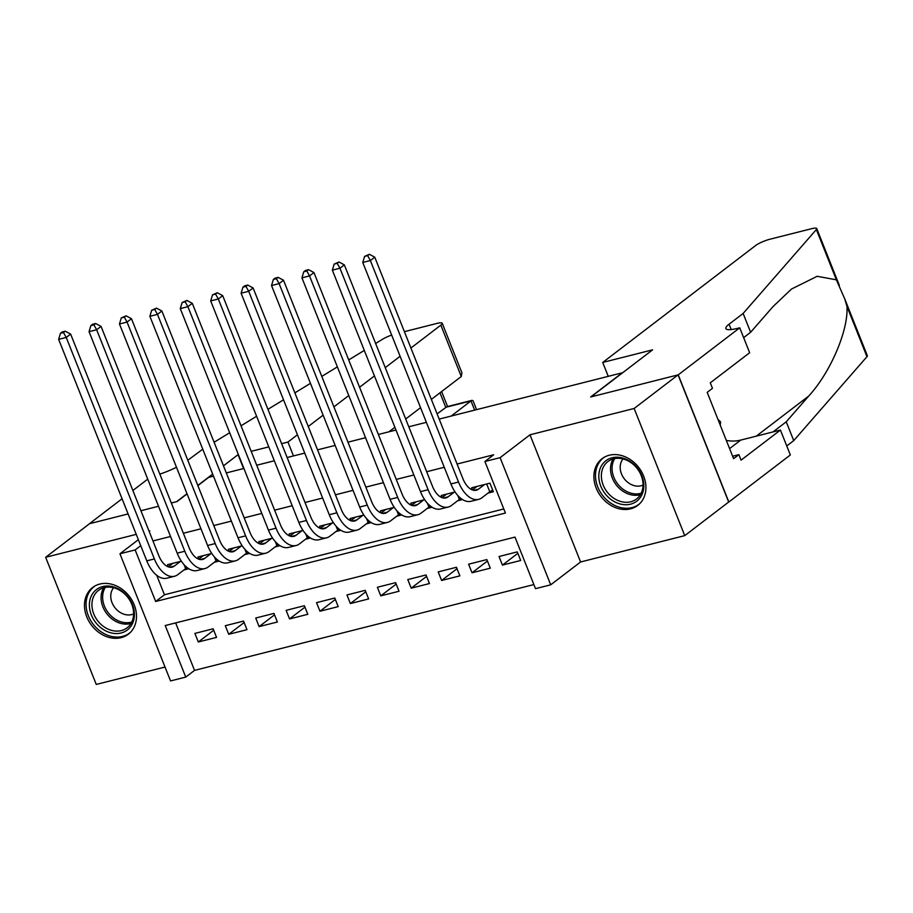<?xml version="1.0" encoding="UTF-8"?>
<svg xmlns="http://www.w3.org/2000/svg" width="913" height="913" viewBox="0 0 913 913"><rect width="100%" height="100%" fill="white"/><g stroke="black" fill="none" stroke-linecap="round" stroke-linejoin="round"><path stroke-width="1.37" d="M121.155 637.662A29.399 23.806 -127.4 0 0 128.345 634.215A29.399 23.806 -127.4 0 0 132.111 600.492A29.399 23.806 -127.4 0 0 99.825 584.058A29.399 23.806 -127.4 0 0 92.624 587.504A29.399 23.806 -127.4 0 0 88.869 621.239A29.399 23.806 -127.4 0 0 121.155 637.662M630.575 508.849A29.399 23.806 -127.4 0 0 637.765 505.403A29.399 23.806 -127.4 0 0 641.531 471.679A29.399 23.806 -127.4 0 0 609.245 455.245A29.399 23.806 -127.4 0 0 602.055 458.691A29.399 23.806 -127.4 0 0 598.289 492.427A29.399 23.806 -127.4 0 0 630.575 508.849M185.75 677.092L170.548 680.938L119.945 553.78L135.147 549.934L155.667 601.484L505.414 513.049L484.906 461.499L500.107 457.653L550.71 584.811L535.509 588.657L514.989 537.106L165.242 625.542L185.75 677.092L194.537 670.382L533.877 584.571M122.068 498.76L89.428 523.72L128.105 513.939L89.577 523.685L45.65 557.284L96.253 684.442L165.013 667.049M439.199 419.09L622.267 372.801L590.643 396.984L678.074 374.878L728.677 502.036L684.75 535.634L634.147 408.476L529.985 434.805L500.107 457.653M529.985 434.805L580.588 561.974L684.75 535.634M580.588 561.974L550.71 584.811M678.074 374.878L634.147 408.476M181.356 561.175L167.536 564.679L168.369 566.768M211.77 553.483L197.95 556.987L198.783 559.076M242.185 545.803L228.364 549.295L229.197 551.384M272.599 538.111L258.778 541.603L259.612 543.692M303.013 530.419L289.193 533.911L290.026 535.999M333.428 522.727L319.607 526.219L320.429 528.307M363.842 515.035L350.021 518.538L350.843 520.627M394.256 507.343L380.424 510.846L381.257 512.935M424.671 499.651L410.839 503.154L411.672 505.243M455.085 491.97L441.253 495.462L442.086 497.551M517.842 553.324L502.435 565.101L520.684 560.479L517.272 551.886L499.023 556.508L502.435 565.101M487.428 561.016L472.032 572.782L490.281 568.171L486.857 559.578L468.609 564.2L472.032 572.782M457.014 568.708L441.618 580.474L459.867 575.863L456.443 567.27L438.194 571.892L441.618 580.474M426.599 576.388L411.204 588.166L429.452 583.555L426.029 574.962L407.78 579.572L411.204 588.166M396.185 584.08L380.789 595.858L399.038 591.247L395.614 582.654L377.366 587.264L380.789 595.858M365.771 591.772L350.375 603.55L368.624 598.939L365.2 590.346L346.951 594.956L350.375 603.55M335.356 599.464L319.961 611.242L338.209 606.62L334.786 598.038L316.537 602.648L319.961 611.242M304.942 607.156L289.547 618.934L307.795 614.312L304.371 605.718L286.134 610.341L289.547 618.934M274.528 614.848L259.132 626.615L277.381 622.004L273.968 613.41L255.72 618.033L259.132 626.615M244.125 622.54L228.718 634.307L246.967 629.696L243.554 621.102L225.306 625.713L228.718 634.307M175.65 622.917L194.537 670.382M213.14 628.795L194.891 633.405L198.304 641.999L216.552 637.388L213.14 628.795M484.906 461.499L493.682 454.777L457.082 464.032M444.277 467.273L426.668 471.724M413.863 474.965L396.253 479.416M383.449 482.657L365.839 487.108M353.034 490.349L335.425 494.8M322.62 498.042L305.022 502.492M292.206 505.722L274.608 510.173M261.791 513.414L244.193 517.865M231.377 521.106L213.779 525.557M200.963 528.798L183.365 533.249M170.548 536.49L152.95 540.941M156.682 575.247L164.454 594.774L503.793 508.963M488.01 493.1L493.34 491.753L489.916 483.16L471.667 487.77L472.5 489.859M457.596 500.781L462.514 499.548M427.193 508.473L432.1 507.229M396.778 516.165L401.686 514.921M366.364 523.857L371.271 522.613M335.95 531.549L340.857 530.305M305.535 539.241L310.443 537.997M275.121 546.933L280.029 545.689M244.707 554.613L249.614 553.381M214.293 562.305L219.2 561.061M183.878 569.997L188.786 568.753M197.881 485.625L208.655 477.385L213.494 476.164M226.31 472.923L243.908 468.472M256.713 465.231L274.322 460.78M287.127 457.539L304.737 453.088M317.541 449.858L335.151 445.407M347.956 442.166L365.565 437.715M378.37 434.474L395.98 430.023M408.784 426.782L426.382 422.331M149.173 531.434L149.812 530.944L149.047 531.138M136.242 534.367L45.65 557.284M138.354 539.697L119.945 553.78M140.728 545.666L135.147 549.934M187.005 493.705L176.563 501.694L171.336 503.017L177.019 501.579L187.074 493.887M140.922 510.709L158.52 506.259L140.922 510.709M164.454 594.774L155.667 601.484M213.71 630.221L198.304 641.999M476.997 486.424L472.398 489.939M484.598 484.506L478.538 489.14A18.842 10.454 -104.2 0 1 476.312 490.224A18.842 10.454 -104.2 0 1 462.902 478.674L374.764 257.181L370.37 260.536L458.52 482.03A28.269 15.669 75.8 0 0 478.629 499.365A28.269 15.669 75.8 0 0 481.95 497.733L489.779 491.742L486.686 483.97M492.689 490.133L489.779 491.742M367.631 255.64L369.388 254.293L364.584 256.405L367.631 255.64L370.37 260.536L362.769 262.465L450.908 483.958A28.269 15.669 75.8 0 0 471.017 501.283L478.629 499.365M362.769 262.465L364.584 256.405M369.388 254.293L374.764 257.181M603.059 463.473A25.438 20.6 52.6 0 1 634.478 464.877A25.438 20.6 52.6 0 1 639.579 498.464A25.438 20.6 52.6 0 1 608.149 497.071A25.438 20.6 52.6 0 1 603.059 463.473M639.1 496.501A23.555 19.07 -127.4 0 0 635.927 467A23.555 19.07 -127.4 0 0 607.887 461.59A23.555 19.07 -127.4 0 0 605.285 464.101A23.555 19.07 -127.4 0 0 608.469 493.602A23.555 19.07 -127.4 0 0 636.509 499.012A23.555 19.07 -127.4 0 0 639.1 496.501M623.008 458.931A16.776 13.581 -127.4 0 0 622.986 458.954A16.776 13.581 -127.4 0 0 624.252 478.754A16.776 13.581 -127.4 0 0 643.037 485.111M604.52 457.093A29.216 23.658 -127.4 0 0 603.573 457.767A29.216 23.658 -127.4 0 0 600.355 460.882A29.216 23.658 -127.4 0 0 604.292 497.471A29.216 23.658 -127.4 0 0 639.066 504.181A29.216 23.658 -127.4 0 0 639.967 503.44M720.254 425.138L720.574 421.874L717.949 419.364M719.33 422.833L720.574 421.874M93.64 592.286A25.438 20.6 52.6 0 1 125.058 593.69A25.438 20.6 52.6 0 1 130.148 627.277A25.438 20.6 52.6 0 1 98.73 625.884A25.438 20.6 52.6 0 1 93.64 592.286M129.68 625.314A23.555 19.07 -127.4 0 0 126.508 595.812A23.555 19.07 -127.4 0 0 98.467 590.403A23.555 19.07 -127.4 0 0 95.865 592.914A23.555 19.07 -127.4 0 0 99.038 622.415A23.555 19.07 -127.4 0 0 127.078 627.824A23.555 19.07 -127.4 0 0 129.68 625.314M113.589 587.744A16.776 13.581 -127.4 0 0 113.566 587.767A16.776 13.581 -127.4 0 0 114.821 607.567A16.776 13.581 -127.4 0 0 133.606 613.924M95.089 585.906A29.216 23.658 -127.4 0 0 94.153 586.58A29.216 23.658 -127.4 0 0 90.935 589.695A29.216 23.658 -127.4 0 0 94.872 626.284A29.216 23.658 -127.4 0 0 129.635 632.994A29.216 23.658 -127.4 0 0 130.536 632.253M602.717 362.45L755.599 245.551A11.31 2.18 -21.7 0 1 770.001 239.206L811.509 228.718A11.31 2.18 -21.7 0 1 816.747 228.558A11.31 2.18 -21.7 0 1 816.359 229.54L743.125 313.456L729.076 324.206A26.386 5.079 -21.7 0 0 725.846 328.577A26.386 5.079 -21.7 0 0 738.058 328.235L739.735 327.813L678.233 374.844L591.099 396.87L652.601 349.839L602.717 362.45L608.252 376.35M844.753 298.928L867.35 355.716A11.31 2.18 158.3 0 1 866.962 356.698L793.728 440.614L786.241 421.806L808.701 396.071C830.522 372.39 848.588 330.05 846.956 306.414L844.753 298.928L836.376 279.823L817.181 276.297L791.503 289.033L773.071 306.54L750.623 332.275L743.639 337.616M750.623 332.275L743.125 313.456M793.728 440.614L786.755 445.955M773.003 431.929L786.241 421.806M678.233 374.844L728.836 502.002L790.338 454.971L780.421 430.046L741.059 460.152L738.868 454.651L732.625 456.226M739.735 327.813L749.653 352.726L710.291 382.821L712.471 388.322L707.198 392.35L733.596 458.68L738.868 454.651M780.421 430.046L740.728 440.089A42.409 34.34 52.6 0 1 726.337 440.431M451.182 416.066L470.982 400.921L445.738 407.301L439.975 392.807M202.766 449.196L187.793 460.266M410.918 348.013L440.831 325.142A11.31 2.18 -21.7 0 0 442.212 323.27A11.31 2.18 -21.7 0 0 436.973 323.419L404.402 331.659M391.666 335.071A11.31 2.18 -21.7 0 0 382.593 339.225L375.631 343.482M364.298 350.409L348.709 359.939M337.376 366.878L321.787 376.407M310.454 383.334L294.865 392.875M283.532 399.803L267.943 409.332M256.61 416.271L241.021 425.8M229.688 432.728L214.099 442.257M147.735 479.142L132.876 490.498M223.48 465.813L238.065 454.663L243.6 468.552M197.813 485.442L212.672 474.087M281.603 443.65L287.949 442.052L293.472 455.941M251.189 451.342L268.799 446.891M389.006 431.781L394.884 427.284M405.692 419.021L420.551 407.666M431.358 399.392L461.27 376.521L440.831 325.142M287.949 442.052L297.444 434.782M308.252 426.519L323.111 415.153M333.918 406.89L348.777 395.534M359.585 387.272L374.444 375.905M385.252 367.642L400.099 356.287M176.483 467.262A26.386 5.079 158.3 0 1 159.832 474.132M437.133 413.886L446.822 406.719L472.067 400.328L470.982 400.921L474.646 410.131M442.212 323.27L461.932 372.846L461.27 376.521M476.575 409.64L473.082 400.853L472.067 400.328M446.583 494.116L441.983 497.631M454.183 492.198L448.123 496.832A18.842 10.454 -104.2 0 1 445.898 497.916A18.842 10.454 -104.2 0 1 432.5 486.367L344.349 264.873L339.956 268.228L428.106 489.722A28.269 15.669 75.8 0 0 448.215 507.057A28.269 15.669 75.8 0 0 451.536 505.425L459.365 499.434L457.801 495.485M461.031 498.509L459.365 499.434M337.217 263.332L338.974 261.985L334.169 264.097L337.217 263.332L339.956 268.228L332.355 270.145L420.494 491.651A28.269 15.669 75.8 0 0 440.602 508.975L448.215 507.057M332.355 270.145L334.169 264.097M338.974 261.985L344.349 264.873M416.168 501.808L411.569 505.323M423.769 499.879L417.709 504.524A18.842 10.454 -104.2 0 1 415.483 505.608A18.842 10.454 -104.2 0 1 402.085 494.059L313.935 272.553L309.541 275.92L397.691 497.414A28.269 15.669 75.8 0 0 417.8 514.738A28.269 15.669 75.8 0 0 421.121 513.106L428.95 507.126L427.387 503.177M430.616 506.201L428.95 507.126M306.802 271.024L308.56 269.677L305.524 270.442L303.767 271.789L306.802 271.024L309.541 275.92L301.941 277.837L390.079 499.331A28.269 15.669 75.8 0 0 410.199 516.667L417.8 514.738M301.941 277.837L303.767 271.789M308.56 269.677L313.935 272.553M385.754 509.5L381.155 513.015M393.355 507.571L387.295 512.204A18.842 10.454 -104.2 0 1 385.069 513.3A18.842 10.454 -104.2 0 1 371.671 501.751L283.521 280.245L279.127 283.612L367.277 505.106A28.269 15.669 75.8 0 0 387.386 522.43A28.269 15.669 75.8 0 0 390.707 520.798L398.547 514.818L396.972 510.869M400.202 513.893L398.547 514.818M276.388 278.705L278.145 277.369L275.11 278.134L273.352 279.481L276.388 278.705L279.127 283.612L271.526 285.529L359.676 507.023A28.269 15.669 75.8 0 0 379.785 524.359L387.386 522.43M271.526 285.529L273.352 279.481M278.145 277.369L283.521 280.245M355.34 517.192L350.74 520.695M362.94 515.263L356.88 519.896A18.842 10.454 -104.2 0 1 354.666 520.992A18.842 10.454 -104.2 0 1 341.257 509.431L253.106 287.937L248.713 291.304L336.863 512.798A28.269 15.669 75.8 0 0 356.972 530.122A28.269 15.669 75.8 0 0 360.293 528.49L368.133 522.498L366.558 518.55M369.788 521.585L368.133 522.498M245.974 286.397L247.731 285.061L244.695 285.826L242.938 287.173L245.974 286.397L248.713 291.304L241.112 293.221L329.262 514.715A28.269 15.669 75.8 0 0 349.371 532.051L356.972 530.122M241.112 293.221L242.938 287.173M247.731 285.061L253.106 287.937M324.925 524.872L320.326 528.387M332.526 522.955L326.466 527.588A18.842 10.454 -104.2 0 1 324.252 528.684A18.842 10.454 -104.2 0 1 310.842 517.123L222.692 295.629L218.31 298.985L306.448 520.49A28.269 15.669 75.8 0 0 326.557 537.814A28.269 15.669 75.8 0 0 329.89 536.182L337.719 530.191L336.144 526.242M339.374 529.278L337.719 530.191M215.559 294.089L217.317 292.742L212.524 294.865L215.559 294.089L218.31 298.985L210.698 300.913L298.848 522.407A28.269 15.669 75.8 0 0 318.957 539.731L326.557 537.814M210.698 300.913L212.524 294.865M217.317 292.742L222.692 295.629M294.511 532.564L289.912 536.079M302.112 530.647L296.052 535.28A18.842 10.454 -104.2 0 1 293.838 536.365A18.842 10.454 -104.2 0 1 280.428 524.815L192.289 303.321L187.895 306.677L276.034 528.171A28.269 15.669 75.8 0 0 296.143 545.506A28.269 15.669 75.8 0 0 299.475 543.874L307.304 537.883L305.729 533.934M308.959 536.97L307.304 537.883M185.145 301.781L186.903 300.434L182.109 302.545L185.145 301.781L187.895 306.677L180.283 308.605L268.433 530.099A28.269 15.669 75.8 0 0 288.542 547.423L296.143 545.506M180.283 308.605L182.109 302.545M186.903 300.434L192.289 303.321M264.097 540.256L259.509 543.771M271.697 538.339L265.637 542.973A18.842 10.454 -104.2 0 1 263.423 544.057A18.842 10.454 -104.2 0 1 250.014 532.507L161.875 311.013L157.481 314.369L245.62 535.863A28.269 15.669 75.8 0 0 265.729 553.198A28.269 15.669 75.8 0 0 269.061 551.566L276.89 545.575L275.315 541.626M278.545 544.65L276.89 545.575M154.742 309.473L156.5 308.126L151.695 310.237L154.742 309.473L157.481 314.369L149.869 316.297L238.019 537.791A28.269 15.669 75.8 0 0 258.128 555.115L265.729 553.198M149.869 316.297L151.695 310.237M156.5 308.126L161.875 311.013M233.682 547.948L229.095 551.463M241.283 546.031L235.223 550.665A18.842 10.454 -104.2 0 1 233.009 551.749A18.842 10.454 -104.2 0 1 219.599 540.199L131.461 318.705L127.067 322.061L215.206 543.555A28.269 15.669 75.8 0 0 235.314 560.89A28.269 15.669 75.8 0 0 238.647 559.258L246.476 553.267L244.901 549.318M248.131 552.342L246.476 553.267M124.328 317.165L126.085 315.818L121.281 317.929L124.328 317.165L127.067 322.061L119.466 323.978L207.605 545.483A28.269 15.669 75.8 0 0 227.714 562.807L235.314 560.89M119.466 323.978L121.281 317.929M126.085 315.818L131.461 318.705M203.268 555.64L198.68 559.155M210.88 553.712L204.809 558.357A18.842 10.454 -104.2 0 1 202.595 559.441A18.842 10.454 -104.2 0 1 189.185 547.891L101.046 326.386L96.652 329.753L184.791 551.247A28.269 15.669 75.8 0 0 204.9 568.571A28.269 15.669 75.8 0 0 208.232 566.939L216.061 560.959L214.487 557.01M217.716 560.034L216.061 560.959M93.913 324.857L95.671 323.51L92.624 324.275L90.866 325.621L93.913 324.857L96.652 329.753L89.052 331.67L177.19 553.164A28.269 15.669 75.8 0 0 197.299 570.499L204.9 568.571M89.052 331.67L90.866 325.621M95.671 323.51L101.046 326.386M172.854 563.332L168.266 566.847M180.466 561.404L174.394 566.037A18.842 10.454 -104.2 0 1 172.18 567.133A18.842 10.454 -104.2 0 1 158.771 555.572L70.632 334.078L66.238 337.445L154.377 558.939A28.269 15.669 75.8 0 0 174.497 576.263A28.269 15.669 75.8 0 0 177.818 574.631L185.647 568.651L184.072 564.702M187.313 567.726L185.647 568.651M63.499 332.537L65.257 331.202L62.21 331.967L60.452 333.313L63.499 332.537L66.238 337.445L58.637 339.362L146.776 560.856A28.269 15.669 75.8 0 0 166.885 578.191L174.497 576.263M58.637 339.362L60.452 333.313M65.257 331.202L70.632 334.078M478.538 489.14L473.847 490.327M458.52 482.03L450.908 483.958M640.412 494.641A23.555 19.07 52.6 0 1 616.195 484.883A23.555 19.07 52.6 0 1 613.137 458.965M614.711 458.588A22.791 18.454 -127.4 0 0 617.565 483.844A22.791 18.454 -127.4 0 0 641.188 493.214M130.993 623.453A23.555 19.07 52.6 0 1 106.775 613.696A23.555 19.07 52.6 0 1 103.705 587.778M105.28 587.401A22.791 18.454 -127.4 0 0 108.145 612.657A22.791 18.454 -127.4 0 0 131.769 622.027M731.199 329.536L729.076 324.206M866.962 356.698L846.956 306.414M836.376 279.823L816.359 229.54M808.701 396.071L756.272 436.152M729.59 448.603L740.728 440.089M448.123 496.832L443.433 498.019M428.106 489.722L420.494 491.651M417.709 504.524L413.018 505.699M397.691 497.414L390.079 499.331M387.295 512.204L382.604 513.391M367.277 505.106L359.676 507.023M356.88 519.896L352.19 521.083M336.863 512.798L329.262 514.715M326.466 527.588L321.775 528.775M306.448 520.49L298.848 522.407M296.052 535.28L291.361 536.467M276.034 528.171L268.433 530.099M265.637 542.973L260.958 544.159M245.62 535.863L238.019 537.791M235.223 550.665L230.544 551.851M215.206 543.555L207.605 545.483M204.809 558.357L200.13 559.532M184.791 551.247L177.19 553.164M174.394 566.037L169.715 567.224M154.377 558.939L146.776 560.856M639.066 504.181L639.796 503.622M603.573 457.767L604.303 457.208M129.635 632.994L130.376 632.435M94.153 586.58L94.884 586.02M839.344 285.358L816.747 228.558M447.553 406.525L441.607 391.563"/></g></svg>
